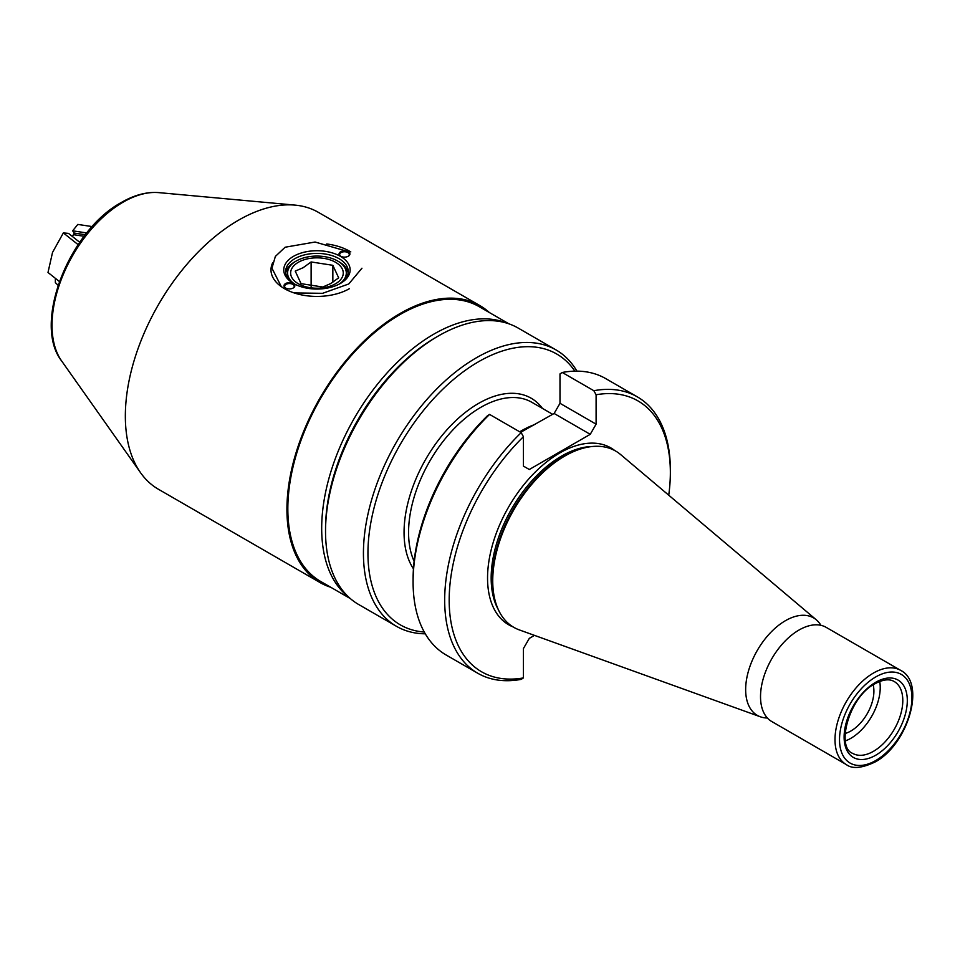 <?xml version="1.0" encoding="UTF-8"?>
<svg xmlns="http://www.w3.org/2000/svg" width="960" height="960" viewBox="0 0 960 960"><rect width="100%" height="100%" fill="white"/><g stroke="black" fill="none" stroke-linecap="round" stroke-linejoin="round"><path stroke-width="1.44" d="M900.648 670.356L826.176 627.36A54.384 31.404 120 0 0 815.976 624.804A54.384 31.404 120 0 0 798.984 630.048A54.384 31.404 120 0 0 764.484 713.988A54.384 31.404 120 0 0 771.792 721.548L846.264 764.544C852.192 769.14 861.792 768.288 875.052 762.012C907.632 744.876 926.58 683.244 900.648 670.356A54.384 31.404 120 0 0 873.456 673.044A54.384 31.404 120 0 0 837.924 720.972A54.384 31.404 120 0 0 846.264 764.544M873.168 684.888A32.556 18.792 -60 0 1 850.884 731.004A32.556 18.792 -60 0 1 845.112 733.488M820.908 625.308A56.28 32.496 120 0 0 816.336 619.836A56.28 32.496 120 0 0 785.448 620.688A56.28 32.496 120 0 0 747.948 672.912A56.28 32.496 120 0 0 760.356 716.784A56.28 32.496 120 0 0 767.388 718.008M816.336 619.836L620.592 454.536A101.796 58.776 120 0 0 564.72 456.084A101.796 58.776 120 0 0 496.884 550.56A101.796 58.776 120 0 0 519.336 629.916L760.356 716.784M668.736 495.192A156.384 90.288 120 0 0 670.356 472.5L670.356 469.896A159.576 92.136 120 0 0 637.296 396.84L605.712 378.6A159.576 92.136 120 0 0 562.248 372.468L559.992 373.92L559.992 403.308L554.124 413.472L520.62 432.336M574.872 371.148A156.384 90.288 120 0 0 478.524 361.752A156.384 90.288 120 0 0 371.568 518.796A156.384 90.288 120 0 0 424.26 632.028M576.924 371.124A159.576 92.136 120 0 0 556.056 349.944A159.576 92.136 120 0 0 476.268 357.84A159.576 92.136 120 0 0 372.024 498.456A159.576 92.136 120 0 0 396.48 626.328A159.576 92.136 120 0 0 425.268 633.804M556.056 349.944L518.16 328.056A159.576 92.136 120 0 0 438.456 335.904A159.576 92.136 120 0 0 438.372 335.964A159.576 92.136 120 0 0 325.536 531.504A159.576 92.136 120 0 0 358.584 604.452L396.48 626.328M436.284 337.164A156.384 90.288 120 0 0 436.2 337.212A156.384 90.288 120 0 0 436.116 337.26A156.384 90.288 120 0 0 325.536 528.9L325.536 531.504M845.436 740.856A41.484 23.952 120 0 0 850.884 738.3A41.484 23.952 120 0 0 879.72 681.48M562.248 372.468L593.844 390.708L596.1 394.764A156.384 90.288 120 0 1 670.356 472.5M637.296 396.84A159.576 92.136 120 0 0 593.844 390.708M521.184 432.66L489.588 414.42L487.332 415.872A156.384 90.288 120 0 0 413.088 579.336L413.088 581.952A159.576 92.136 120 0 0 446.136 654.996L477.732 673.236A159.576 92.136 120 0 0 521.184 679.368L523.44 677.916A156.384 90.288 120 0 1 449.184 600.18A156.384 90.288 120 0 1 523.44 436.716L521.184 432.66A159.576 92.136 120 0 0 477.732 673.236M489.588 414.42A159.576 92.136 120 0 0 413.088 581.952M523.44 436.716L523.44 466.116L529.308 469.5L590.232 434.328L596.1 424.164L596.1 394.764M534.48 635.376L529.308 638.364L523.44 648.528L523.44 677.916M559.992 403.308L596.1 424.164M554.124 413.472L590.232 434.328M348.624 597.048A158.616 91.584 -60 0 1 331.968 468.288A158.616 91.584 -60 0 1 433.848 334.128A158.616 91.584 -60 0 1 506.76 323.136M361.944 268.212L348.768 283.968L322.56 293.328L294.12 292.92M489.384 312.552A159.9 92.316 120 0 0 479.94 305.628L318.36 212.34A159.9 92.316 120 0 0 295.092 205.116A159.9 92.316 120 0 0 238.416 220.248A159.9 92.316 120 0 0 140.448 342.168A159.9 92.316 120 0 0 140.58 472.74A159.9 92.316 120 0 0 158.46 489.276L320.052 582.564A159.9 92.316 120 0 0 330.768 587.28M508.956 323.844L479.304 306.732A158.616 91.584 120 0 0 399.996 314.58A158.616 91.584 120 0 0 296.376 454.356A158.616 91.584 120 0 0 320.688 581.46L350.34 598.584M281.34 286.668L271.944 268.212L275.352 256.44L285.12 247.224L315.084 242.028L345.996 250.992M479.94 305.628A159.9 92.316 120 0 0 399.996 313.548A159.9 92.316 120 0 0 295.536 454.44A159.9 92.316 120 0 0 320.052 582.564M338.976 284.232A29.364 16.956 0 0 0 337.704 261.036A29.364 16.956 0 0 0 296.184 261.036L294.828 261.816A31.272 18.06 180 0 0 285.78 273.024M337.704 261.036L339.06 261.816A31.272 18.06 180 0 1 348.108 273.024M301.044 283.656L295.236 271.116L303.18 267.684L311.124 261.948L332.844 265.308L338.664 277.836L330.708 283.572L322.764 287.016L301.044 283.656M298.344 262.284A26.316 15.192 0 0 0 298.344 283.764A26.316 15.192 0 0 0 335.556 283.764A26.316 15.192 0 0 0 335.556 262.284A26.316 15.192 0 0 0 298.344 262.284M294.828 261.816L296.184 261.036A29.364 16.956 0 0 0 294.912 284.232M311.124 286.356L311.124 261.948M332.844 282.252L332.844 265.308M293.244 288A5.424 3.132 180 0 1 285.576 288A5.424 3.132 180 0 1 285.576 283.572A5.424 3.132 180 0 1 293.244 283.572A5.424 3.132 180 0 1 293.244 288L293.244 288M293.004 288.132A4.788 2.76 0 0 0 294.204 286.308A4.788 2.76 0 0 0 291.24 283.752A4.788 2.76 0 0 0 286.032 284.352A4.788 2.76 0 0 0 284.628 286.308A4.788 2.76 0 0 0 285.816 288.132M348.312 256.212A5.424 3.132 180 0 1 340.644 256.212A5.424 3.132 180 0 1 340.644 251.784A5.424 3.132 180 0 1 348.312 251.784A5.424 3.132 180 0 1 348.312 256.212L348.312 256.212M348.072 256.344A4.788 2.76 0 0 0 349.26 254.52A4.788 2.76 0 0 0 346.308 251.964A4.788 2.76 0 0 0 341.088 252.564A4.788 2.76 0 0 0 339.684 254.52A4.788 2.76 0 0 0 340.884 256.344M340.416 283.44A33.192 19.164 180 0 1 293.472 283.44A33.192 19.164 180 0 1 293.472 256.344A33.192 19.164 180 0 1 340.416 256.344A33.192 19.164 180 0 1 340.416 283.44L340.416 283.44M294.168 283.836A31.272 18.06 180 0 1 285.672 271.464A31.272 18.06 180 0 1 294.828 258.684A31.272 18.06 180 0 1 328.92 254.772A31.272 18.06 180 0 1 348.216 271.464A31.272 18.06 180 0 1 339.72 283.836M326.712 243.972A45.96 26.532 180 0 1 349.44 251.136L350.796 251.916M349.44 288.66A45.96 26.532 180 0 1 293.904 292.848A45.96 26.532 180 0 1 272.592 262.944M55.356 278.316L55.356 282.612L58.08 285.3M59.376 281.508L48 272.484L52.524 252.432L63.348 232.932L78.12 244.644M79.728 242.304L68.496 233.388L63.348 232.932M72.432 236.52L74.232 233.076L72.66 230.82L77.808 224.424L92.232 226.584M86.784 232.944L72.66 230.82M572.004 452.304A99.576 57.492 120 0 0 562.932 456.864A99.576 57.492 120 0 0 493.104 588.96M592.416 446.496A99.576 57.492 120 0 0 561.576 456.084A99.576 57.492 120 0 0 498.276 609.54M614.832 450.6A102.132 58.968 120 0 0 559.776 452.952A102.132 58.968 120 0 0 491.976 546.744A102.132 58.968 120 0 0 513.048 626.904M535.08 424.416A102.132 58.968 120 0 0 521.4 430.8A102.132 58.968 120 0 0 519.708 431.808M552.672 414.312L531.852 402.3A102.132 58.968 120 0 0 480.78 407.352A102.132 58.968 120 0 0 414.12 561.288M542.46 408.42A105.324 60.804 120 0 0 478.524 403.44A105.324 60.804 120 0 0 413.448 568.812M873.456 751.32A41.484 23.952 120 0 0 900.564 714.768A41.484 23.952 120 0 0 894.204 681.516C889.464 678.684 883.08 679.416 875.052 683.724C849.132 696.564 835.668 747.396 852.708 753.384A41.484 23.952 120 0 0 873.456 751.32M875.712 682.272A44.676 25.8 120 0 0 844.116 736.992A44.676 25.8 120 0 0 875.712 755.232A44.676 25.8 120 0 0 907.308 700.512A44.676 25.8 120 0 0 875.712 682.272M875.712 676.956A51.192 29.556 120 0 0 839.52 739.644A51.192 29.556 120 0 0 875.712 760.548A51.192 29.556 120 0 0 911.916 697.848A51.192 29.556 120 0 0 875.712 676.956M61.608 360.924C32.268 323.532 69.252 230.436 121.476 202.404C134.376 194.952 146.808 191.688 158.772 192.624A100.56 58.056 120 0 0 123.132 202.152A100.56 58.056 120 0 0 61.524 278.82A100.56 58.056 120 0 0 61.608 360.924L140.58 472.74M85.344 234.732L74.232 233.076M84.144 236.28L73.86 234.744M436.2 337.212L438.456 335.904M158.772 192.624L295.092 205.116"/></g></svg>
